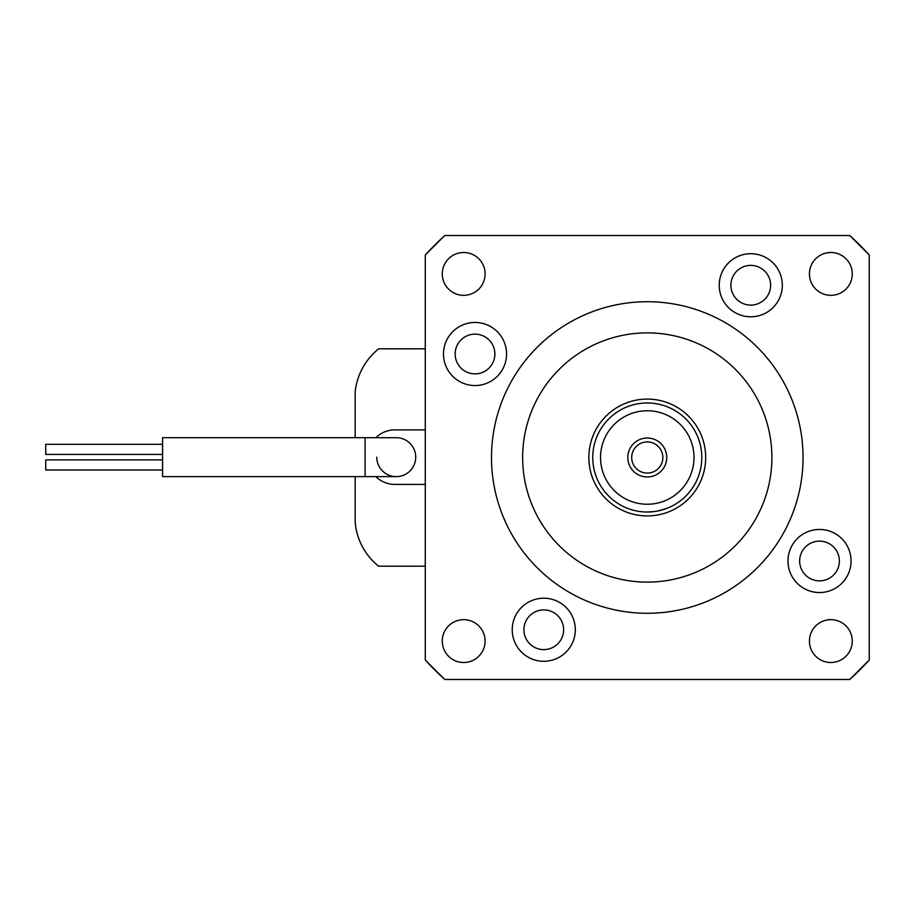 <?xml version="1.0" encoding="UTF-8"?>
<svg xmlns="http://www.w3.org/2000/svg" width="915" height="915" viewBox="0 0 915 915"><rect width="100%" height="100%" fill="white"/><g stroke="black" fill="none" stroke-linecap="round" stroke-linejoin="round"><path stroke-width="1.37" d="M444.759 679.479A300.475 300.475 0 0 1 425.281 660.012L444.759 679.479L849.783 679.479L869.25 660.012A300.475 300.475 0 0 1 849.783 679.479M425.281 254.988A300.475 300.475 0 0 1 444.759 235.521L425.281 254.988L425.281 660.012M849.783 235.521A300.475 300.475 0 0 1 869.25 254.988L849.783 235.521L444.759 235.521M647.271 438.033A19.467 19.467 0 0 1 666.738 457.5A19.467 19.467 0 0 1 647.271 476.967A19.467 19.467 0 0 1 627.793 457.5A19.467 19.467 0 0 1 647.271 438.033M647.271 473.078A15.578 15.578 0 0 0 662.849 457.5A15.578 15.578 0 0 0 647.271 441.922A15.578 15.578 0 0 0 631.693 457.5A15.578 15.578 0 0 0 647.271 473.078M647.271 410.766A46.734 46.734 0 0 0 600.537 457.5A46.734 46.734 0 0 0 647.271 504.234A46.734 46.734 0 0 0 694.005 457.5A46.734 46.734 0 0 0 647.271 410.766M647.271 512.023A54.523 54.523 0 0 1 592.748 457.5A54.523 54.523 0 0 1 647.271 402.977A54.523 54.523 0 0 1 701.794 457.5A54.523 54.523 0 0 1 647.271 512.023L654.66 511.519M657.725 511.005L666.738 508.431M376.774 457.145A19.467 19.467 0 0 0 396.252 476.624A19.467 19.467 0 0 0 415.719 457.145A19.467 19.467 0 0 1 396.252 476.624L162.584 476.624L162.584 437.679L365.096 437.679L365.096 476.624M162.584 454.423L45.75 454.423L45.75 444.301L162.584 444.301M162.584 470.001L45.75 470.001L45.75 459.879L162.584 459.879M415.719 457.145A19.467 19.467 0 0 0 396.252 437.679A19.467 19.467 0 0 1 415.719 457.145A19.467 19.467 0 0 0 396.252 437.679L365.096 437.679M425.281 484.412L394.914 484.412A27.256 27.256 0 0 1 375.825 476.624M375.825 437.679A27.256 27.256 0 0 1 394.914 429.89L425.281 429.89M355.18 437.679L355.18 391.963A63.352 63.352 0 0 1 378.719 348.809L425.281 348.809M425.281 566.191L378.547 566.191A63.352 63.352 0 0 1 355.18 522.339L355.18 476.624M705.682 457.5A58.411 58.411 0 0 0 647.271 399.089A58.411 58.411 0 0 0 588.848 457.5A58.411 58.411 0 0 0 647.271 515.911A58.411 58.411 0 0 0 705.682 457.5M512.228 629.749A31.545 31.545 0 0 0 543.773 661.293A31.545 31.545 0 0 0 575.318 629.749A31.545 31.545 0 0 0 543.773 598.204A31.545 31.545 0 0 0 512.228 629.749M523.906 629.749A19.867 19.867 0 0 0 543.773 649.616A19.867 19.867 0 0 0 563.629 629.749A19.867 19.867 0 0 0 543.773 609.893A19.867 19.867 0 0 0 523.906 629.749M443.478 354.002A31.545 31.545 0 0 0 475.022 385.547A31.545 31.545 0 0 0 506.567 354.002A31.545 31.545 0 0 0 475.022 322.457A31.545 31.545 0 0 0 443.478 354.002M455.155 354.002A19.867 19.867 0 0 0 475.022 373.869A19.867 19.867 0 0 0 494.878 354.002A19.867 19.867 0 0 0 475.022 334.135A19.867 19.867 0 0 0 455.155 354.002M719.224 285.251A31.545 31.545 0 0 0 750.769 316.796A31.545 31.545 0 0 0 782.314 285.251A31.545 31.545 0 0 0 750.769 253.707A31.545 31.545 0 0 0 719.224 285.251M730.902 285.251A19.867 19.867 0 0 0 750.769 305.107A19.867 19.867 0 0 0 770.624 285.251A19.867 19.867 0 0 0 750.769 265.384A19.867 19.867 0 0 0 730.902 285.251M787.975 560.998A31.545 31.545 0 0 0 819.52 592.543A31.545 31.545 0 0 0 851.064 560.998A31.545 31.545 0 0 0 819.52 529.453A31.545 31.545 0 0 0 787.975 560.998M799.653 560.998A19.867 19.867 0 0 0 819.52 580.865A19.867 19.867 0 0 0 839.375 560.998A19.867 19.867 0 0 0 819.52 541.131A19.867 19.867 0 0 0 799.653 560.998M522.648 457.5A124.623 124.623 0 0 0 647.271 582.123A124.623 124.623 0 0 0 771.894 457.5A124.623 124.623 0 0 0 647.271 332.877A124.623 124.623 0 0 0 522.648 457.5M442.265 273.917A21.422 21.422 0 0 0 463.688 295.339A21.422 21.422 0 0 0 485.099 273.917A21.422 21.422 0 0 0 463.688 252.494A21.422 21.422 0 0 0 442.265 273.917M442.265 641.083A21.422 21.422 0 0 0 463.688 662.506A21.422 21.422 0 0 0 485.099 641.083A21.422 21.422 0 0 0 463.688 619.661A21.422 21.422 0 0 0 442.265 641.083M809.432 273.917A21.422 21.422 0 0 0 830.854 295.339A21.422 21.422 0 0 0 852.265 273.917A21.422 21.422 0 0 0 830.854 252.494A21.422 21.422 0 0 0 809.432 273.917M809.432 641.083A21.422 21.422 0 0 0 830.854 662.506A21.422 21.422 0 0 0 852.265 641.083A21.422 21.422 0 0 0 830.854 619.661A21.422 21.422 0 0 0 809.432 641.083M803.05 457.5A155.779 155.779 0 0 0 647.271 301.721A155.779 155.779 0 0 0 491.492 457.5A155.779 155.779 0 0 0 647.271 613.279A155.779 155.779 0 0 0 803.05 457.5M869.25 660.012L869.25 254.988"/></g></svg>
